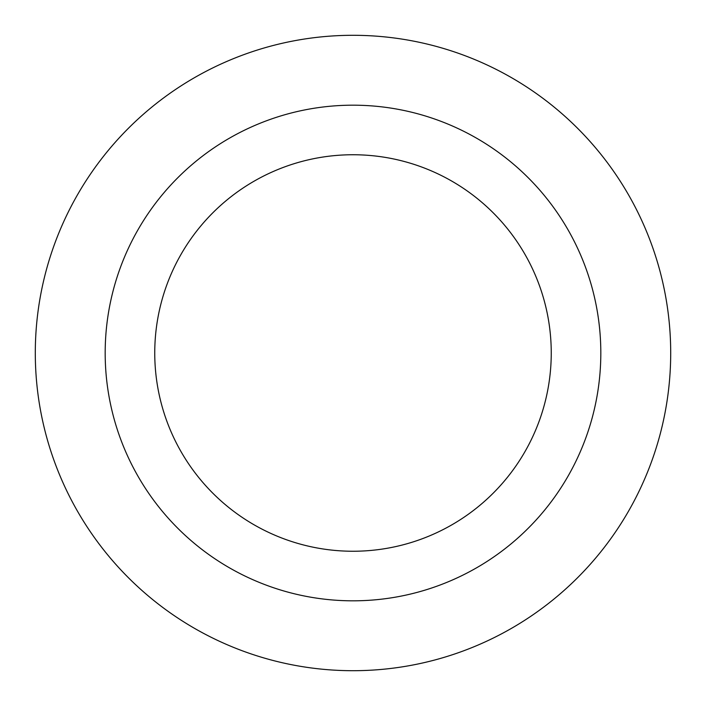 <?xml version="1.0" encoding="UTF-8"?>
<svg xmlns="http://www.w3.org/2000/svg" width="706" height="706" viewBox="0 0 706 706"><rect width="100%" height="100%" fill="white"/><g stroke="black" fill="none" stroke-linecap="round" stroke-linejoin="round"><path stroke-width="1.06" d="M353 154.746A198.254 198.254 0 0 1 524.69 452.122A198.254 198.254 0 0 1 181.31 452.122A198.254 198.254 0 0 1 353 154.746M353 105.185A247.815 247.815 0 0 1 567.615 476.912A247.815 247.815 0 0 1 138.385 476.912A247.815 247.815 0 0 1 353 105.185M353 35.3A317.7 317.7 0 0 1 628.137 511.85A317.7 317.7 0 0 1 77.863 511.85A317.7 317.7 0 0 1 353 35.3A317.7 317.7 0 0 1 628.137 511.85A317.7 317.7 0 0 1 77.863 511.85A317.7 317.7 0 0 1 353 35.3"/></g></svg>
